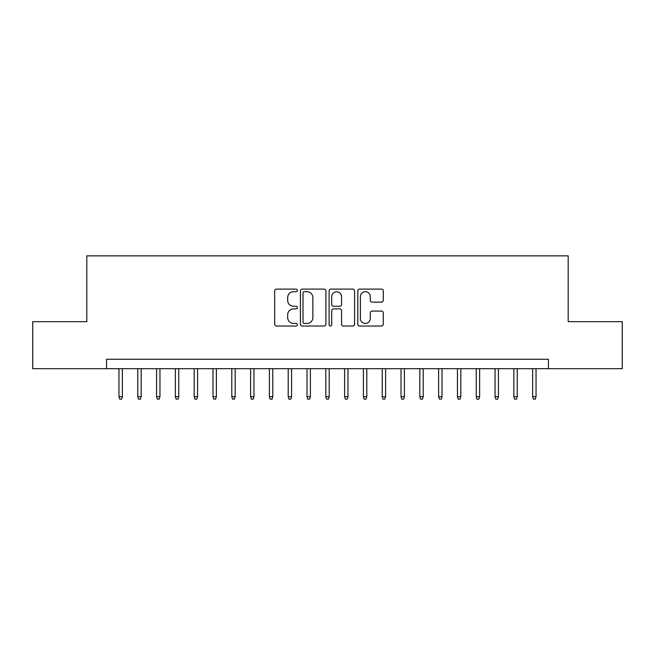 <?xml version="1.0" encoding="UTF-8"?>
<svg xmlns="http://www.w3.org/2000/svg" width="655" height="655" viewBox="0 0 655 655"><rect width="100%" height="100%" fill="white"/><g stroke="black" fill="none" stroke-linecap="round" stroke-linejoin="round"><path stroke-width="0.98" d="M297.411 290.402A1.294 1.294 0 0 0 296.125 289.109L276.508 289.109A1.842 1.842 0 0 0 274.666 290.959L274.666 324.176A1.842 1.842 0 0 0 276.508 326.026L296.125 326.026A1.294 1.294 0 0 0 297.411 324.733A1.294 1.294 0 0 0 296.125 323.439L293.587 323.439A5.903 5.903 0 0 1 287.676 317.536L287.676 314.768A5.903 5.903 0 0 1 293.587 308.857L296.125 308.857A1.294 1.294 0 0 0 297.411 307.572A1.294 1.294 0 0 0 296.125 306.278L293.587 306.278A5.903 5.903 0 0 1 287.676 300.367L287.676 297.599A5.903 5.903 0 0 1 293.587 291.696L296.125 291.696A1.294 1.294 0 0 0 297.411 290.402M381.439 302.127A1.842 1.842 0 0 0 383.29 300.277L383.29 290.959A1.842 1.842 0 0 0 381.439 289.109L359.66 289.109A1.842 1.842 0 0 0 357.818 290.959L357.818 324.176A1.842 1.842 0 0 0 359.66 326.026L381.439 326.026A1.842 1.842 0 0 0 383.29 324.176L383.29 312.918A1.842 1.842 0 0 0 381.439 311.076L372.122 311.076A1.842 1.842 0 0 0 370.272 312.918L370.272 318.502A4.937 4.937 0 0 1 365.334 323.439A4.937 4.937 0 0 1 360.397 318.502L360.397 296.633A4.937 4.937 0 0 1 365.334 291.696A4.937 4.937 0 0 1 370.272 296.633L370.272 300.277A1.842 1.842 0 0 0 372.122 302.127L381.439 302.127M106.552 368.683L32.75 368.683L32.75 321.671L86.812 321.671L86.812 255.859L568.188 255.859L568.188 321.671L622.25 321.671L622.25 368.683L548.448 368.683L548.448 359.276L106.552 359.276L106.552 368.683L548.448 368.683M325.887 290.959A1.842 1.842 0 0 0 324.037 289.109L302.258 289.109A1.842 1.842 0 0 0 300.416 290.959L300.416 324.176A1.842 1.842 0 0 0 302.258 326.026L324.037 326.026A1.842 1.842 0 0 0 325.887 324.176L325.887 290.959M330.963 289.109L352.742 289.109A1.842 1.842 0 0 1 354.584 290.959L354.584 324.176A1.842 1.842 0 0 1 352.742 326.026L343.416 326.026A1.842 1.842 0 0 1 341.574 324.176L341.574 310.707A1.842 1.842 0 0 0 339.724 308.857L333.542 308.857A1.842 1.842 0 0 0 331.7 310.707L331.7 324.733A1.294 1.294 0 0 1 330.407 326.026A1.294 1.294 0 0 1 329.113 324.733L329.113 290.959A1.842 1.842 0 0 1 330.963 289.109M304.288 291.696A1.294 1.294 0 0 0 302.995 292.99L302.995 322.145A1.294 1.294 0 0 0 304.288 323.439L306.966 323.439A5.903 5.903 0 0 0 312.869 317.536L312.869 297.599A5.903 5.903 0 0 0 306.966 291.696L304.288 291.696M341.574 296.723A4.937 4.937 0 0 0 336.637 291.786A4.937 4.937 0 0 0 331.7 296.723L331.7 304.428A1.842 1.842 0 0 0 333.542 306.278L339.724 306.278A1.842 1.842 0 0 0 341.574 304.428L341.574 296.723M122.354 396.701L121.601 399.141L119.718 399.141L118.964 396.701L122.354 396.701L122.354 368.683M118.964 396.701L118.964 368.683M141.153 396.701L140.399 399.141L138.524 399.141L137.771 396.701L141.153 396.701L141.153 368.683M137.771 396.701L137.771 368.683M159.959 396.701L159.206 399.141L157.323 399.141L156.57 396.701L159.959 396.701L159.959 368.683M156.57 396.701L156.57 368.683M178.758 396.701L178.013 399.141L176.13 399.141L175.376 396.701L178.758 396.701L178.758 368.683M175.376 396.701L175.376 368.683M197.564 396.701L196.811 399.141L194.936 399.141L194.183 396.701L197.564 396.701L197.564 368.683M194.183 396.701L194.183 368.683M216.371 396.701L215.618 399.141L213.735 399.141L212.981 396.701L216.371 396.701L216.371 368.683M212.981 396.701L212.981 368.683M235.17 396.701L234.424 399.141L232.541 399.141L231.788 396.701L235.17 396.701L235.17 368.683M231.788 396.701L231.788 368.683M253.976 396.701L253.223 399.141L251.348 399.141L250.595 396.701L253.976 396.701L253.976 368.683M250.595 396.701L250.595 368.683M272.783 396.701L272.03 399.141L270.147 399.141L269.393 396.701L272.783 396.701L272.783 368.683M269.393 396.701L269.393 368.683M291.581 396.701L290.836 399.141L288.953 399.141L288.2 396.701L291.581 396.701L291.581 368.683M288.2 396.701L288.2 368.683M310.388 396.701L309.635 399.141L307.76 399.141L307.007 396.701L310.388 396.701L310.388 368.683M307.007 396.701L307.007 368.683M329.195 396.701L328.442 399.141L326.558 399.141L325.805 396.701L329.195 396.701L329.195 368.683M325.805 396.701L325.805 368.683M347.993 396.701L347.24 399.141L345.365 399.141L344.612 396.701L347.993 396.701L347.993 368.683M344.612 396.701L344.612 368.683M366.8 396.701L366.047 399.141L364.164 399.141L363.419 396.701L366.8 396.701L366.8 368.683M363.419 396.701L363.419 368.683M385.607 396.701L384.853 399.141L382.97 399.141L382.217 396.701L385.607 396.701L385.607 368.683M382.217 396.701L382.217 368.683M404.405 396.701L403.652 399.141L401.777 399.141L401.024 396.701L404.405 396.701L404.405 368.683M401.024 396.701L401.024 368.683M423.212 396.701L422.459 399.141L420.575 399.141L419.83 396.701L423.212 396.701L423.212 368.683M419.83 396.701L419.83 368.683M442.019 396.701L441.265 399.141L439.382 399.141L438.629 396.701L442.019 396.701L442.019 368.683M438.629 396.701L438.629 368.683M460.817 396.701L460.064 399.141L458.189 399.141L457.436 396.701L460.817 396.701L460.817 368.683M457.436 396.701L457.436 368.683M479.624 396.701L478.87 399.141L476.987 399.141L476.242 396.701L479.624 396.701L479.624 368.683M476.242 396.701L476.242 368.683M498.43 396.701L497.677 399.141L495.794 399.141L495.041 396.701L498.43 396.701L498.43 368.683M495.041 396.701L495.041 368.683M517.229 396.701L516.476 399.141L514.601 399.141L513.847 396.701L517.229 396.701L517.229 368.683M513.847 396.701L513.847 368.683M536.036 396.701L535.282 399.141L533.399 399.141L532.646 396.701L536.036 396.701L536.036 368.683M532.646 396.701L532.646 368.683"/></g></svg>
